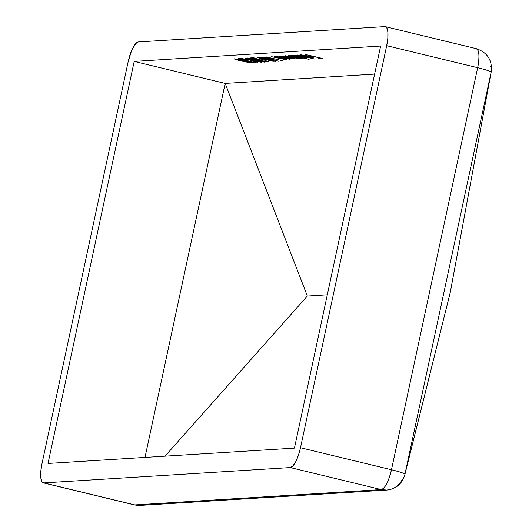 <?xml version="1.0" encoding="UTF-8"?>
<svg xmlns="http://www.w3.org/2000/svg" width="532" height="532" viewBox="0 0 532 532"><rect width="100%" height="100%" fill="white"/><g stroke="black" fill="none" stroke-linecap="round" stroke-linejoin="round"><path stroke-width="0.8" d="M225.176 83.418L374.621 74.108L225.176 83.418L134.204 61.399L225.176 83.418L307.356 296.038L165.026 456.163L307.356 296.038L327.313 294.795L307.356 296.038L225.176 83.418L144.997 457.414L225.176 83.418M380.639 46.051L134.204 61.399L48.013 463.452L294.442 448.11L380.639 46.051L134.204 61.399L48.013 463.452L294.442 448.11L380.639 46.051M238.715 58.527C237.811 58.646 238.954 59.112 242.153 59.923L247.42 60.595L250.1 61.765L255.912 62.696C256.584 62.596 255.719 62.224 253.305 61.579L254.23 62.291L250.585 61.732L254.23 62.291L253.305 61.579L256.131 62.663L251.942 62.171L238.868 58.959L238.449 58.573L239.852 58.58L245.325 59.584L241.062 58.952L240.092 59.012L240.677 59.345L247.599 60.595L250.585 61.732L247.599 60.595L242.486 59.857L240.384 58.939L245.325 59.584L238.376 58.626M245.405 58.241L252.008 60.369L261.711 62.204L253.059 60.708L257.807 62.45L251.456 60.402L241.362 58.493L250.412 60.069L245.405 58.241L250.412 60.069L241.362 58.493L251.456 60.402L257.807 62.45L253.059 60.708L261.159 62.244L252.008 60.369L245.405 58.241M264.557 62.158L264.557 62.158C264.816 61.812 262.535 61.08 257.734 59.963L247.347 57.995C247.048 58.334 249.302 59.065 254.097 60.189L247.274 58.247L250.16 58.314L264.61 61.905L262.848 62.018L254.097 60.189L264.81 62.078M262.037 57.077C261.265 57.197 262.376 57.642 265.382 58.394L271.819 59.471L271.905 59.085L271.819 59.471L272.258 59.198L278.675 61.28L268.64 58.181L278.675 61.28L272.218 59.398L263.553 57.915L261.764 57.203L262.442 57.077L268.64 58.181L261.757 57.163M298.884 58.613L297.454 57.689L301.558 58.447L300.647 57.669L303.173 58.287L291.21 55.388L303.173 58.287L300.613 57.808L301.558 58.447L297.428 57.828L299.117 58.54L297.574 58.513L285.385 55.754L297.494 58.254L288.537 55.554L300.174 58.088L290.731 55.421L300.174 58.088L288.537 55.554L297.494 58.254L285.385 55.754L299.117 58.54M306.538 58.141L306.612 57.802L306.538 58.141C307.449 57.981 306.08 57.443 302.435 56.518L294.169 55.142L294.854 55.794L294.987 55.162L294.854 55.794L292.307 55.321L309.099 59.385L292.307 55.321L298.625 55.7L306.199 57.616L306.878 57.981L306.538 58.141L302.435 57.622L306.891 58.035M305.528 54.497L322.385 58.427L319.779 58.593L318.103 58.188L320.224 58.055L315.183 56.831L311.38 56.558L313.508 56.425L305.528 54.497L313.508 56.425L311.38 56.558L315.183 56.831L320.224 58.055L318.103 58.188L319.779 58.593L322.385 58.427L305.528 54.497M312.922 57.742L312.218 57.104L308.673 56.113L300.547 54.743L302.043 55.654L303.154 55.794L302.076 55.095L307.935 55.94L302.429 55.095L301.883 55.301L303.154 55.794L302.043 55.654L300.314 54.769L306.173 55.547L312.218 57.104L313.222 57.556L312.331 57.735L305.541 56.558L304.417 56.292L307.908 56.073L304.417 56.292L313.268 57.642M297.375 55.002L314.651 59.039L297.375 55.002M294.548 58.886L294.622 58.547L294.548 58.886C295.46 58.726 294.09 58.188 290.439 57.263L282.179 55.887L282.864 56.538L282.997 55.907L282.864 56.538L280.317 56.066L292.281 58.966L280.317 56.066L286.635 56.445L294.209 58.36L294.888 58.726L294.289 58.892L290.545 58.394L294.901 58.779M289.428 59.205L288.577 58.4L291.184 59.032L279.22 56.133L291.184 59.032L288.543 58.54L289.428 59.205L275.795 56.345L288.045 58.846L278.741 56.166L288.045 58.846L275.795 56.345L289.727 59.112M284.906 59.484L284.055 58.68L286.662 59.311L274.698 56.419L286.662 59.311L284.022 58.819L284.906 59.484L271.273 56.631L283.523 59.125L274.219 56.445L283.523 59.125L271.273 56.631L285.205 59.391M281.514 60.462L266.339 56.937L281.514 60.462M275.19 61.493C275.962 61.406 275.084 61.034 272.557 60.382L258.013 57.33L258.392 57.848L258.505 57.323L258.392 57.848L261.378 58.7L266.831 59.358L269.425 60.562L275.25 61.213L272.969 61.273L258.658 57.941L257.634 57.476L258.419 57.323L262.695 57.955L275.476 61.399M259.53 59.019L263.267 59.298L259.53 59.019M268.507 61.911L268.507 61.911C269.265 61.772 268.028 61.293 264.79 60.482L266.851 61.506L262.376 60.774L266.851 61.506L264.79 60.482L268.793 61.772L265.987 61.652L260.414 60.415L254.196 58.201L250.033 57.955L253.664 57.729L262.376 60.774L253.664 57.729L250.033 57.955L254.196 58.201L262.023 60.834L268.806 61.812M251.816 62.949L251.816 62.949C252.068 62.603 249.794 61.872 244.986 60.754L234.599 58.786C234.306 59.125 236.554 59.863 241.355 60.981L234.532 59.039L237.412 59.105L251.869 62.696L250.107 62.809L241.355 60.981L252.068 62.876M128.145 61.772L41.955 463.831L128.145 61.772L131.484 50.906L135.74 43.571L138.373 41.942L384.809 26.6L138.373 41.942A19.97 5.825 103.6 0 0 128.145 61.772M290.273 467.562L381.245 489.58L134.815 504.921L43.843 482.903L290.273 467.562L43.843 482.903L42.74 482.604L41.842 481.566L40.778 477.477L40.818 471.246L41.955 463.831A19.97 5.825 103.6 0 0 43.311 482.863A19.97 5.825 103.6 0 0 43.843 482.903L134.815 504.921A19.97 19.026 86.4 0 0 140.222 505.4A19.97 19.026 -93.6 0 1 134.815 504.921A19.97 5.825 103.6 0 1 134.283 504.881A19.97 5.825 -76.4 0 0 134.815 504.921L381.245 489.58A19.97 5.825 -76.4 0 0 391.472 469.749L300.5 447.731L386.698 45.679L477.669 67.697L391.472 469.749A19.97 1.716 12.1 0 1 404.945 474.265L491.136 72.206L450.245 292.494L404.945 474.265L491.136 72.206A19.97 1.716 -167.9 0 0 477.669 67.697L391.472 469.749L300.5 447.731L298.445 455.206L295.779 461.596L292.906 465.939L290.273 467.562L381.245 489.58L386.658 490.058A19.97 19.026 -93.6 0 1 381.245 489.58C385.175 488.196 388.579 481.586 391.472 469.749C399.884 471.831 404.373 473.334 404.945 474.265A19.97 15.508 14 0 1 404.792 474.956L450.245 292.494A19.97 13.127 10.5 0 0 450.351 292.002L450.245 292.494A19.97 1.716 12.1 0 1 450.245 292.54A19.97 1.716 -167.9 0 0 450.245 292.494L450.092 293.185A19.97 15.508 -166 0 0 450.245 292.494L491.242 71.714A19.97 13.127 -169.5 0 1 491.136 72.206C490.564 71.281 486.075 69.772 477.669 67.697A19.97 5.825 -76.4 0 0 476.306 48.665L385.334 26.647A19.97 5.825 103.6 0 1 386.698 45.679L300.5 447.731A19.97 5.825 103.6 0 1 290.273 467.562M385.334 26.647A19.97 5.825 103.6 0 0 384.809 26.6L385.906 26.899L386.811 27.937L387.868 32.033L387.828 38.264L386.698 45.679L477.669 67.697C479.844 55.9 479.212 49.543 475.781 48.618L476.306 48.665C487.412 52.475 492.393 60.156 491.242 71.714A19.97 13.127 -169.5 0 0 490.544 66.201M450.225 292.587L450.225 292.587A19.97 1.716 -167.9 0 0 450.245 292.54L404.792 474.956A19.97 15.508 14 0 1 401.72 480.522A19.97 19.026 -93.6 0 1 386.658 490.058L140.222 505.4L134.283 504.881L43.311 482.863M319.892 58.074L319.779 58.593L319.892 58.074M313.175 56.445L313.062 56.964L313.175 56.445M300.547 54.743L300.168 54.849M311.313 57.05L309.325 56.432L306.365 56.618L309.358 56.279L311.36 56.831L311.426 57.389L306.365 56.618L306.459 56.166L306.365 56.618L311.426 57.389M294.169 55.142L293.81 55.248M305.062 57.782L298.745 56.731C295.918 56.02 294.881 55.607 295.626 55.494L301.937 56.545C304.73 57.257 305.774 57.669 305.062 57.782L301.458 56.432L295.4 55.534L302.595 57.523L305.062 57.782L305.408 57.336M300.44 57.622L300.174 58.088M282.179 55.887L281.82 56M293.072 58.527L286.748 57.476C283.928 56.771 282.891 56.359 283.629 56.246L289.947 57.29C292.74 58.001 293.784 58.414 293.072 58.527L289.468 57.177L283.41 56.286L290.605 58.274L293.072 58.527L293.418 58.081M288.351 58.347L288.045 58.846M283.829 58.626L283.523 59.125M282.785 60.555L282.711 60.901L282.785 60.555M270.243 59.059L265.774 58.34L263.746 57.217L270.462 58.979L265.129 58.181L263.566 57.642L263.559 57.19M270.529 58.673L263.692 57.483M258.013 57.33L258.392 57.848M273.541 61.087L269.963 60.548L268.321 59.591L273.767 61.027L268.953 60.269L268.095 59.903L268.168 59.498M266.924 58.992L266.579 59.411L261.824 58.66L259.749 57.443L266.545 59.125L259.683 57.735M273.834 60.721L268.274 59.817M259.483 57.409L259.649 58.001L261.112 58.48L266.579 59.411M261.318 58.912L261.212 59.424L261.318 58.912M267.144 61.114L266.851 61.506M251.822 57.842L251.709 58.36L251.822 57.842M257.255 59.996L262.861 61.752L250.672 59.152L249.062 58.141L257.288 59.857L248.856 58.427L260.547 61.466L262.815 61.532L257.255 59.996M263.107 61.36L262.861 61.752M254.502 61.918L254.23 62.291M244.514 60.788L250.12 62.543L237.93 59.943L236.321 58.932L244.54 60.648L236.108 59.225L247.806 62.257L250.073 62.33L244.514 60.788M250.359 62.158L250.12 62.543M404.792 474.956C402.072 483.881 396.027 488.915 386.658 490.058M450.245 292.54L491.242 71.714M311.692 57.303L311.765 56.957"/></g></svg>
